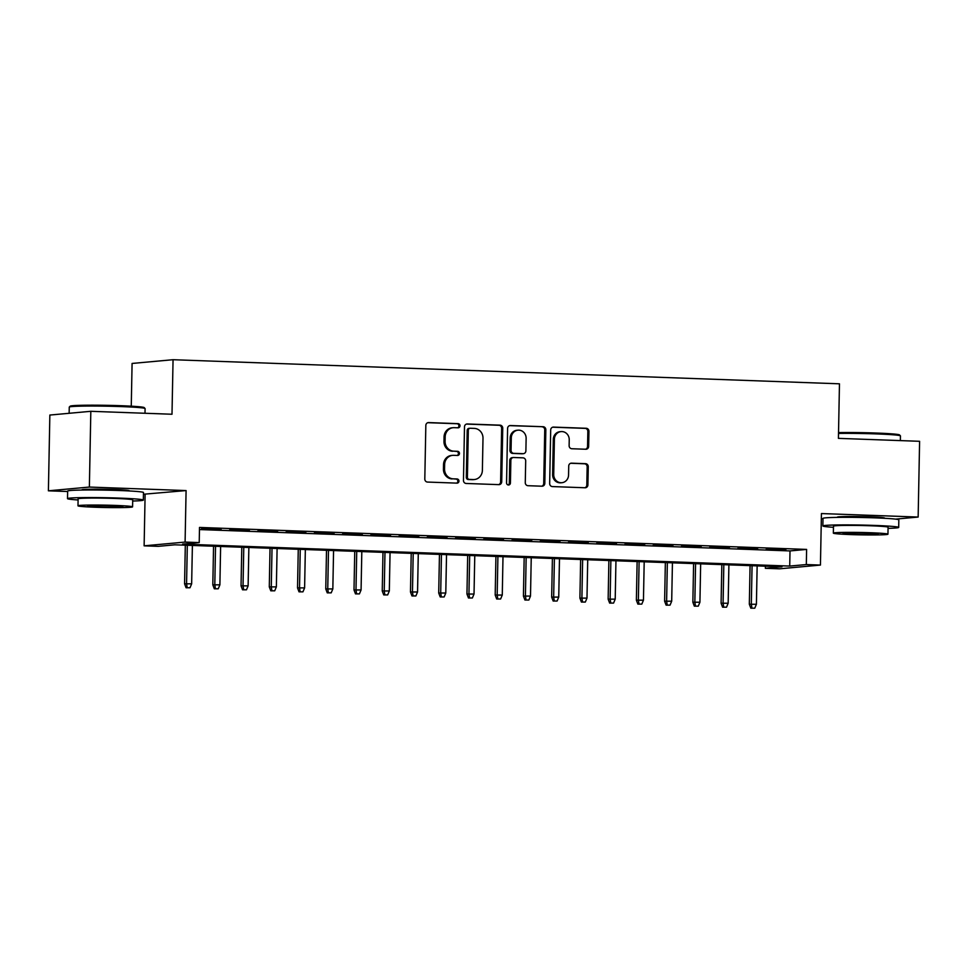 <?xml version="1.0" encoding="UTF-8"?>
<svg xmlns="http://www.w3.org/2000/svg" width="968" height="968" viewBox="0 0 968 968"><rect width="100%" height="100%" fill="white"/><g stroke="black" fill="none" stroke-linecap="round" stroke-linejoin="round"><path stroke-width="1.45" d="M460.006 425.799A2.081 1.936 84.8 0 0 458.106 423.645L428.655 422.58A2.977 2.771 84.8 0 0 425.835 425.448L424.807 478.991A2.977 2.771 84.8 0 0 427.517 482.064L456.969 483.129A2.081 1.936 84.8 0 0 458.953 481.12A2.081 1.936 84.8 0 0 457.053 478.966L453.242 478.833A9.523 8.869 84.8 0 1 444.554 468.984L444.639 464.531A9.523 8.869 84.8 0 1 452.637 455.359A9.523 8.869 84.8 0 1 453.689 455.335L457.501 455.468A2.081 1.936 84.8 0 0 459.473 453.46A2.081 1.936 84.8 0 0 457.574 451.306L453.762 451.161A9.523 8.869 84.8 0 1 445.086 441.323L445.171 436.87A9.523 8.869 84.8 0 1 453.169 427.699A9.523 8.869 84.8 0 1 454.222 427.674L458.033 427.808A2.081 1.936 84.8 0 0 460.006 425.799M457.622 427.796A2.081 1.936 84.8 0 0 457.005 423.742L427.808 422.689M456.569 483.117A2.081 1.936 84.8 0 0 455.94 479.063L453.242 478.833M457.102 455.456A2.081 1.936 84.8 0 0 456.472 451.403L453.762 451.161M884.099 518.255A23.668 1.028 -178.9 0 0 884.607 518.061A23.668 1.028 -178.9 0 0 869.591 516.815A23.668 1.028 -178.9 0 0 837.296 517.154A23.668 1.028 -178.9 0 0 837.804 517.372M128.732 490.921A23.668 1.028 -178.9 0 0 129.252 490.728A23.668 1.028 -178.9 0 0 114.224 489.481A23.668 1.028 -178.9 0 0 81.929 489.82A23.668 1.028 -178.9 0 0 82.437 490.038M585.834 449.249A2.977 2.771 84.8 0 0 588.653 446.369L588.943 431.353A2.977 2.771 84.8 0 0 586.233 428.279L553.527 427.094A2.977 2.771 84.8 0 0 550.695 429.974L549.667 483.504A2.977 2.771 84.8 0 0 552.389 486.577L585.096 487.763A2.977 2.771 84.8 0 0 587.915 484.895L588.266 466.745A2.977 2.771 84.8 0 0 585.555 463.672L571.556 463.164A2.977 2.771 84.8 0 0 568.724 466.044L568.555 475.034A7.962 7.405 84.8 0 1 561.864 482.705A7.962 7.405 84.8 0 1 553.72 474.501L554.398 439.254A7.962 7.405 84.8 0 1 561.089 431.595A7.962 7.405 84.8 0 1 569.232 439.799L569.124 445.667A2.977 2.771 84.8 0 0 571.834 448.741L585.834 449.249M806.32 564.562L820.44 565.07L779.47 568.821L765.361 568.313L781.962 566.788L174.857 544.815L158.244 546.339L144.123 545.831L185.094 542.08L199.214 542.588L182.601 544.113L789.719 566.074L806.32 564.562L806.61 549.413L199.505 527.439L199.214 542.588M90.823 411.303L89.371 487.061L48.4 490.812L49.852 415.054L90.823 411.303L172.001 414.244L173.054 359.709L839.462 383.812L838.421 438.359L919.6 441.299L918.148 517.057L821.433 513.56L820.44 565.07M143.445 494.249L186.086 490.57L89.371 487.061M186.086 490.57L185.094 542.08M502.743 428.231A2.977 2.771 84.8 0 0 500.032 425.158L467.326 423.972A2.977 2.771 84.8 0 0 464.495 426.852L463.466 480.394A2.977 2.771 84.8 0 0 466.189 483.468L498.895 484.641A2.977 2.771 84.8 0 0 501.714 481.774L502.743 428.231L501.642 428.34A2.977 2.771 84.8 0 0 498.919 425.267L466.479 424.093M510.426 425.533L543.133 426.719A2.977 2.771 84.8 0 1 545.843 429.792L544.815 483.334A2.977 2.771 84.8 0 1 541.995 486.202L527.996 485.706A2.977 2.771 84.8 0 1 525.273 482.621L525.697 460.913A2.977 2.771 84.8 0 0 522.986 457.84L513.693 457.501A2.977 2.771 84.8 0 0 510.862 460.381L510.426 482.984A2.081 1.936 84.8 0 1 508.684 484.992A2.081 1.936 84.8 0 1 506.554 482.838L507.595 428.413A2.977 2.771 84.8 0 1 510.426 425.533L509.773 425.593M895.618 519.114L918.148 517.057M221.127 529.242L201.417 528.891L221.127 529.242M249.357 530.27L229.646 529.907L249.357 530.27M277.598 531.287L257.887 530.936L277.598 531.287M305.84 532.315L286.129 531.952L305.84 532.315M334.081 533.332L314.37 532.969L334.081 533.332M362.31 534.36L342.599 533.997L362.31 534.36M390.552 535.377L370.841 535.014L390.552 535.377M418.793 536.393L399.082 536.042L418.793 536.393M447.022 537.421L427.311 537.058L447.022 537.421M475.264 538.438L455.553 538.087L475.264 538.438M503.505 539.466L483.794 539.103L503.505 539.466M531.735 540.483L512.024 540.132L531.735 540.483M559.976 541.511L540.265 541.148L559.976 541.511M588.217 542.528L568.506 542.165L588.217 542.528M616.459 543.556L596.748 543.193L616.459 543.556M644.688 544.573L624.977 544.21L644.688 544.573M672.929 545.601L653.219 545.238L672.929 545.601M701.171 546.617L681.46 546.255L701.171 546.617M729.4 547.634L709.689 547.283L729.4 547.634M757.641 548.662L737.931 548.299L757.641 548.662M199.456 529.556L790.009 550.925L806.61 549.413M766.172 549.328L785.883 549.679L766.172 549.328M173.054 359.709L132.084 363.448L131.261 406.173M821.336 518.788L823.006 518.848M765.398 566.183L765.361 568.313M145.115 494.309L144.123 545.831M48.4 490.812L67.639 491.514M790.009 550.925L789.719 566.074M453.169 427.699L452.056 427.796A9.523 8.869 84.8 0 0 444.058 436.967L445.171 436.87M452.661 451.269A9.523 8.869 84.8 0 1 443.973 441.432L444.058 436.967M452.637 455.359L451.524 455.456A9.523 8.869 84.8 0 0 443.526 464.628L444.639 464.531M452.129 478.93A9.523 8.869 84.8 0 1 443.441 469.093L443.526 464.628M498.629 484.641A2.977 2.771 84.8 0 0 500.613 481.87L501.642 428.34M470.291 428.255A2.081 1.936 84.8 0 0 468.318 430.264L467.411 477.26A2.081 1.936 84.8 0 0 469.311 479.414L473.328 479.559A9.523 8.869 84.8 0 0 474.38 479.523A9.523 8.869 84.8 0 0 482.379 470.363L482.996 438.238A9.523 8.869 84.8 0 0 474.308 428.401L470.291 428.255M469.19 428.352A2.081 1.936 84.8 0 0 467.205 430.361L468.318 430.264M474.38 479.523L473.279 479.632A9.523 8.869 84.8 0 1 472.227 479.656L468.209 479.511A2.081 1.936 84.8 0 1 466.31 477.357L467.205 430.361M509.579 425.642L543.133 426.719M541.729 486.202A2.977 2.771 84.8 0 0 543.714 483.431L544.742 429.901A2.977 2.771 84.8 0 0 542.019 426.815M512.592 457.598A2.977 2.771 84.8 0 0 509.761 460.478L509.325 483.08L510.426 482.984M508.115 484.956A2.081 1.936 84.8 0 0 509.325 483.08M526.132 438.383A7.962 7.405 84.8 0 0 517.989 430.179A7.962 7.405 84.8 0 0 511.298 437.851L511.056 450.265A2.977 2.771 84.8 0 0 513.778 453.339L523.059 453.677A2.977 2.771 84.8 0 0 525.89 450.798L526.132 438.383M517.989 430.179L516.876 430.288A7.962 7.405 84.8 0 0 510.196 437.947L511.298 437.851M523.385 453.665L522.284 453.762A2.977 2.771 84.8 0 1 521.958 453.774L512.665 453.435A2.977 2.771 84.8 0 1 509.954 450.362L510.196 437.947M561.089 431.595L559.988 431.692A7.962 7.405 84.8 0 0 553.297 439.363L554.398 439.254M561.864 482.705L560.762 482.802A7.962 7.405 84.8 0 1 552.619 474.598L553.297 439.363M584.829 487.763A2.977 2.771 84.8 0 0 586.814 484.992L587.165 466.854A2.977 2.771 84.8 0 0 584.442 463.781L570.709 463.273M585.567 449.237A2.977 2.771 84.8 0 0 587.552 446.478L587.842 431.45A2.977 2.771 84.8 0 0 585.12 428.376L552.68 427.203M186.074 587.757L190.006 587.757L186.074 587.757L184.573 583.813L191.652 583.825L192.39 545.456M187.175 587.661L186.57 583.631L187.308 545.274M184.573 583.813L185.311 545.202M191.652 583.825L190.006 587.757M69.297 407.044L70.228 406.161A37.014 1.609 1.1 0 1 120.697 405.701A37.014 1.609 1.1 0 1 144.159 407.576L145.055 408.508A37.921 1.646 -178.9 0 0 121.012 406.584A37.921 1.646 -178.9 0 0 69.297 407.044A37.921 1.646 -178.9 0 0 69.26 407.117L69.139 413.3M132.689 501.025A37.921 1.646 -178.9 0 0 143.337 500.093A37.921 1.646 -178.9 0 0 119.258 498.096A37.921 1.646 -178.9 0 0 67.506 498.629A37.921 1.646 -178.9 0 0 78.093 499.972M143.337 500.093L143.482 492.506A37.921 1.646 -178.9 0 0 119.403 490.522A37.921 1.646 -178.9 0 0 67.651 491.054L67.506 498.629M77.984 505.804L78.118 498.835A27.298 1.186 1.1 0 1 115.386 498.447A27.298 1.186 1.1 0 1 132.713 499.887L132.58 506.857A27.298 1.186 -178.9 0 0 115.252 505.417A27.298 1.186 -178.9 0 0 77.984 505.804A27.298 1.186 -178.9 0 0 95.324 507.244A27.298 1.186 -178.9 0 0 132.58 506.857M98.857 506.917A17.593 0.762 -178.9 0 0 122.875 506.663A17.593 0.762 -178.9 0 0 111.707 505.744A17.593 0.762 -178.9 0 0 87.689 505.986A17.593 0.762 -178.9 0 0 98.857 506.917M144.994 413.276L145.091 408.569A37.921 1.646 -178.9 0 0 145.055 408.508M838.53 432.587A37.014 1.609 1.1 0 1 876.064 433.035A37.014 1.609 1.1 0 1 899.526 434.91L900.409 435.83A37.921 1.646 -178.9 0 0 876.379 433.918A37.921 1.646 -178.9 0 0 838.506 433.446M888.055 528.359A37.921 1.646 -178.9 0 0 898.691 527.427A37.921 1.646 -178.9 0 0 874.624 525.43A37.921 1.646 -178.9 0 0 822.86 525.963A37.921 1.646 -178.9 0 0 833.46 527.306M898.691 527.427L898.836 519.84A37.921 1.646 -178.9 0 0 874.769 517.856A37.921 1.646 -178.9 0 0 823.006 518.388L822.86 525.963M833.351 533.138L833.484 526.168A27.298 1.186 1.1 0 1 870.74 525.781A27.298 1.186 1.1 0 1 888.08 527.221L887.946 534.191A27.298 1.186 -178.9 0 0 870.607 532.751A27.298 1.186 -178.9 0 0 833.351 533.138A27.298 1.186 -178.9 0 0 850.678 534.578A27.298 1.186 -178.9 0 0 887.946 534.191M854.224 534.251A17.593 0.762 -178.9 0 0 878.242 533.997A17.593 0.762 -178.9 0 0 867.062 533.078A17.593 0.762 -178.9 0 0 843.055 533.32A17.593 0.762 -178.9 0 0 854.224 534.251M900.361 440.609L900.446 435.902A37.921 1.646 -178.9 0 0 900.409 435.83M214.303 588.786L218.236 588.786L214.303 588.786L212.815 584.841L219.893 584.841L220.619 546.472M215.416 588.677L214.799 584.66L215.537 546.291M212.815 584.841L213.553 546.218M219.893 584.841L218.236 588.786M242.544 589.802L246.477 589.802L242.544 589.802L241.044 585.858L248.123 585.87L248.861 547.501M243.658 589.706L243.041 585.676L243.779 547.319M241.044 585.858L241.794 547.247M248.123 585.87L246.477 589.802M270.786 590.819L274.718 590.819L270.786 590.819L269.286 586.886L276.364 586.886L277.102 548.517M271.887 590.722L271.282 586.705L272.02 548.336M269.286 586.886L270.024 548.263M276.364 586.886L274.718 590.819M299.027 591.847L302.948 591.847L299.027 591.847L297.527 587.903L304.605 587.903L305.344 549.546M300.128 591.75L299.523 587.721L300.249 549.352M297.527 587.903L298.265 549.279M304.605 587.903L302.948 591.847M327.257 592.864L331.189 592.864L327.257 592.864L325.768 588.931L332.835 588.931L333.573 550.562M328.37 592.767L327.753 588.75L328.491 550.381M325.768 588.931L326.506 550.308M332.835 588.931L331.189 592.864M355.498 593.892L359.43 593.892L355.498 593.892L353.998 589.948L361.076 589.948L361.814 551.591M356.599 593.783L355.994 589.766L356.732 551.397M353.998 589.948L354.748 551.324M361.076 589.948L359.43 593.892M383.739 594.909L387.672 594.909L383.739 594.909L382.239 590.976L389.317 590.976L390.056 552.607M384.841 594.812L384.236 590.795L384.974 552.425M382.239 590.976L382.977 552.353M389.317 590.976L387.672 594.909M411.969 595.937L415.901 595.937L411.969 595.937L410.48 591.992L417.547 591.992L418.285 553.623M413.082 595.828L412.465 591.811L413.203 553.442M410.48 591.992L411.219 553.369M417.547 591.992L415.901 595.937M440.21 596.953L444.143 596.953L440.21 596.953L438.71 593.021L445.788 593.021L446.526 554.652M441.323 596.857L440.706 592.827L441.444 554.47M438.71 593.021L439.46 554.398M445.788 593.021L444.143 596.953M468.451 597.982L472.384 597.982L468.451 597.982L466.951 594.037L474.03 594.037L474.768 555.668M469.553 597.873L468.948 593.856L469.686 555.487M466.951 594.037L467.689 555.414M474.03 594.037L472.384 597.982M496.681 598.998L500.613 598.998L496.681 598.998L495.192 595.054L502.271 595.066L502.997 556.697M497.794 598.902L497.177 594.872L497.915 556.515M495.192 595.054L495.931 556.443M502.271 595.066L500.613 598.998M524.922 600.015L528.855 600.027L524.922 600.015L523.422 596.082L530.5 596.082L531.238 557.713M526.035 599.918L525.418 595.901L526.156 557.532M523.422 596.082L524.172 557.459M530.5 596.082L528.855 600.027M553.164 601.043L557.096 601.043L553.164 601.043L551.663 597.099L558.742 597.099L559.48 558.742M554.265 600.946L553.66 596.917L554.398 558.548M551.663 597.099L552.401 558.488M558.742 597.099L557.096 601.043M581.405 602.06L585.325 602.06L581.405 602.06L579.905 598.127L586.983 598.127L587.721 559.758M582.506 601.963L581.901 597.946L582.627 559.577M579.905 598.127L580.643 559.504M586.983 598.127L585.325 602.06M609.634 603.088L613.567 603.088L609.634 603.088L608.146 599.144L615.212 599.144L615.951 560.787M610.747 602.979L610.13 598.962L610.869 560.593M608.146 599.144L608.884 560.52M615.212 599.144L613.567 603.088M637.876 604.105L641.808 604.105L637.876 604.105L636.375 600.172L643.454 600.172L644.192 561.803M638.977 604.008L638.372 599.991L639.11 561.621M636.375 600.172L637.125 561.549M643.454 600.172L641.808 604.105M666.117 605.133L670.05 605.133L666.117 605.133L664.617 601.188L671.695 601.188L672.433 562.819M667.218 605.024L666.613 601.007L667.351 562.638M664.617 601.188L665.355 562.565M671.695 601.188L670.05 605.133M694.346 606.149L698.279 606.149L694.346 606.149L692.858 602.217L699.925 602.217L700.663 563.848M695.46 606.053L694.842 602.023L695.581 563.666M692.858 602.217L693.596 563.594M699.925 602.217L698.279 606.149M722.588 607.178L726.52 607.178L722.588 607.178L721.087 603.233L728.166 603.233L728.904 564.864M723.701 607.069L723.084 603.052L723.822 564.683M721.087 603.233L721.838 564.61M728.166 603.233L726.52 607.178M750.829 608.194L754.762 608.194L750.829 608.194L749.329 604.25L756.407 604.262L757.145 565.893M751.93 608.098L751.325 604.068L752.063 565.711M749.329 604.25L750.067 565.639M756.407 604.262L754.762 608.194M457.005 423.742L458.106 423.645M455.94 479.063L457.053 478.966M456.472 451.403L457.574 451.306M443.973 441.432L445.086 441.323M443.441 469.093L444.554 468.984M428.001 422.641L428.655 422.58M500.613 481.87L501.714 481.774M466.673 424.032L467.326 423.972M498.919 425.267L500.032 425.158M466.31 477.357L467.411 477.26M468.209 479.511L469.311 479.414M472.227 479.656L473.328 479.559M544.742 429.901L545.843 429.792M543.714 483.431L544.815 483.334M509.761 460.478L510.862 460.381M509.954 450.362L511.056 450.265M512.665 453.435L513.778 453.339M521.958 453.774L523.059 453.677M552.619 474.598L553.72 474.501M570.902 463.224L571.556 463.164M584.442 463.781L585.555 463.672M587.165 466.854L588.266 466.745M586.814 484.992L587.915 484.895M552.873 427.154L553.527 427.094M585.12 428.376L586.233 428.279M587.842 431.45L588.943 431.353M587.552 446.478L588.653 446.369M468.96 428.364L470.061 428.255M512.254 457.61L513.367 457.513M84.966 490.002L84.978 489.372M126.215 490.8L126.227 490.159M840.321 517.336L840.333 516.706M881.57 518.134L881.582 517.493"/></g></svg>

